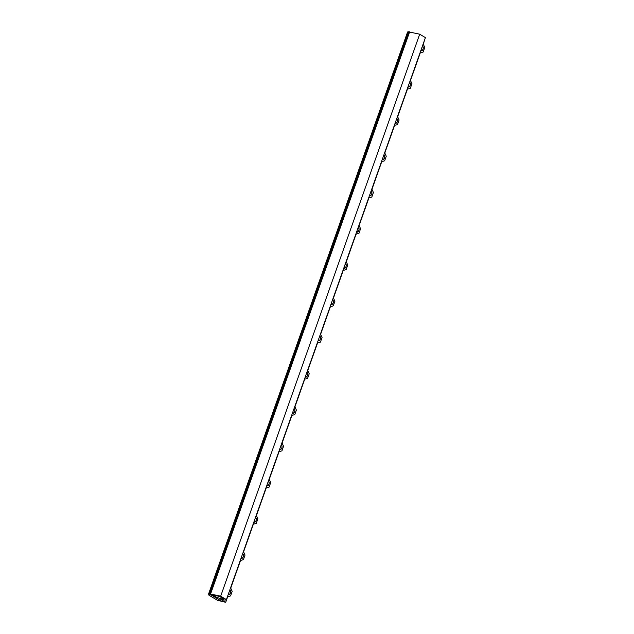 <?xml version="1.0" encoding="UTF-8"?>
<svg xmlns="http://www.w3.org/2000/svg" width="634" height="634" viewBox="0 0 634 634"><rect width="100%" height="100%" fill="white"/><g stroke="black" fill="none" stroke-linecap="round" stroke-linejoin="round"><path stroke-width="0.95" d="M229.833 589.992A2.433 1.411 103.5 0 0 229.817 589.977A2.433 1.411 103.5 0 1 230.404 590.833L230.538 591.284A1.847 1.07 103.5 0 0 230.102 590.65A1.847 1.07 103.5 0 0 229.603 590.579M228.517 593.638A1.847 1.07 103.5 0 0 228.89 594.09A1.847 1.07 103.5 0 0 229.936 593.812A1.847 1.07 103.5 0 0 230.538 591.284M228.549 594.637A2.433 1.411 103.5 0 0 229.611 594.153A2.433 1.411 103.5 0 0 229.777 593.955M242.671 553.736A2.433 1.411 103.5 0 0 242.656 553.72A2.433 1.411 103.5 0 1 243.242 554.576L243.377 555.027A1.847 1.07 103.5 0 0 242.949 554.393A1.847 1.07 103.5 0 0 242.442 554.322M241.356 557.381A1.847 1.07 103.5 0 0 241.728 557.833A1.847 1.07 103.5 0 0 242.774 557.555A1.847 1.07 103.5 0 0 243.377 555.027M241.388 558.38A2.433 1.411 103.5 0 0 242.45 557.896A2.433 1.411 103.5 0 0 242.616 557.698M255.518 517.479A2.433 1.411 103.5 0 0 255.494 517.463A2.433 1.411 103.5 0 1 256.081 518.319L256.215 518.77A1.847 1.07 103.5 0 0 255.787 518.136A1.847 1.07 103.5 0 0 255.28 518.065M254.194 521.124A1.847 1.07 103.5 0 0 254.567 521.576A1.847 1.07 103.5 0 0 255.613 521.299A1.847 1.07 103.5 0 0 256.215 518.77M254.226 522.123A2.433 1.411 103.5 0 0 255.288 521.639A2.433 1.411 103.5 0 0 255.454 521.441M268.356 481.222A2.433 1.411 103.5 0 0 268.333 481.206A2.433 1.411 103.5 0 1 268.919 482.062L269.054 482.514A1.847 1.07 103.5 0 0 268.626 481.88A1.847 1.07 103.5 0 0 268.119 481.808M267.033 484.867A1.847 1.07 103.5 0 0 267.405 485.319A1.847 1.07 103.5 0 0 268.451 485.042A1.847 1.07 103.5 0 0 269.054 482.514M267.072 485.866A2.433 1.411 103.5 0 0 268.127 485.382A2.433 1.411 103.5 0 0 268.293 485.184M281.195 444.965A2.433 1.411 103.5 0 0 281.171 444.949A2.433 1.411 103.5 0 1 281.765 445.805L281.892 446.257A1.847 1.07 103.5 0 0 281.464 445.623A1.847 1.07 103.5 0 0 280.957 445.551M279.879 448.61A1.847 1.07 103.5 0 0 280.244 449.062A1.847 1.07 103.5 0 0 281.29 448.785A1.847 1.07 103.5 0 0 281.892 446.257M279.911 449.609A2.433 1.411 103.5 0 0 280.965 449.126A2.433 1.411 103.5 0 0 281.131 448.927M294.033 408.708A2.433 1.411 103.5 0 0 294.01 408.692A2.433 1.411 103.5 0 1 294.604 409.548L294.731 410A1.847 1.07 103.5 0 0 294.303 409.366A1.847 1.07 103.5 0 0 293.796 409.295M292.718 412.354A1.847 1.07 103.5 0 0 293.082 412.805A1.847 1.07 103.5 0 0 294.128 412.528A1.847 1.07 103.5 0 0 294.731 410M292.749 413.352A2.433 1.411 103.5 0 0 293.804 412.869A2.433 1.411 103.5 0 0 293.97 412.671M306.872 372.451A2.433 1.411 103.5 0 0 306.848 372.435A2.433 1.411 103.5 0 1 307.442 373.291L307.577 373.743A1.847 1.07 103.5 0 0 307.141 373.109A1.847 1.07 103.5 0 0 306.634 373.038M305.556 376.097A1.847 1.07 103.5 0 0 305.921 376.548A1.847 1.07 103.5 0 0 306.967 376.271A1.847 1.07 103.5 0 0 307.577 373.743M305.588 377.095A2.433 1.411 103.5 0 0 306.642 376.612A2.433 1.411 103.5 0 0 306.808 376.414M319.71 336.194A2.433 1.411 103.5 0 0 319.687 336.178A2.433 1.411 103.5 0 1 320.281 337.034L320.416 337.486A1.847 1.07 103.5 0 0 319.98 336.852A1.847 1.07 103.5 0 0 319.473 336.781M318.395 339.84A1.847 1.07 103.5 0 0 318.759 340.292A1.847 1.07 103.5 0 0 319.805 340.014A1.847 1.07 103.5 0 0 320.416 337.486M318.426 340.838A2.433 1.411 103.5 0 0 319.481 340.355A2.433 1.411 103.5 0 0 319.647 340.157M332.549 299.937A2.433 1.411 103.5 0 0 332.525 299.922A2.433 1.411 103.5 0 1 333.119 300.778L333.254 301.229A1.847 1.07 103.5 0 0 332.818 300.595A1.847 1.07 103.5 0 0 332.319 300.524M331.233 303.583A1.847 1.07 103.5 0 0 331.598 304.035A1.847 1.07 103.5 0 0 332.644 303.757A1.847 1.07 103.5 0 0 333.254 301.229M331.265 304.582A2.433 1.411 103.5 0 0 332.319 304.098A2.433 1.411 103.5 0 0 332.493 303.9M345.387 263.681A2.433 1.411 103.5 0 0 345.364 263.665A2.433 1.411 103.5 0 1 345.958 264.521L346.093 264.972A1.847 1.07 103.5 0 0 345.657 264.338A1.847 1.07 103.5 0 0 345.158 264.267M344.072 267.326A1.847 1.07 103.5 0 0 344.436 267.778A1.847 1.07 103.5 0 0 345.482 267.5A1.847 1.07 103.5 0 0 346.093 264.972M344.103 268.325A2.433 1.411 103.5 0 0 345.158 267.841A2.433 1.411 103.5 0 0 345.332 267.643M358.226 227.424A2.433 1.411 103.5 0 0 358.202 227.408A2.433 1.411 103.5 0 1 358.796 228.264L358.931 228.716A1.847 1.07 103.5 0 0 358.495 228.082A1.847 1.07 103.5 0 0 357.996 228.01M356.91 231.069A1.847 1.07 103.5 0 0 357.275 231.521A1.847 1.07 103.5 0 0 358.321 231.244A1.847 1.07 103.5 0 0 358.931 228.716M356.942 232.068A2.433 1.411 103.5 0 0 357.996 231.584A2.433 1.411 103.5 0 0 358.17 231.386M371.064 191.167A2.433 1.411 103.5 0 0 371.048 191.151A2.433 1.411 103.5 0 1 371.635 192.007L371.77 192.459A1.847 1.07 103.5 0 0 371.334 191.825A1.847 1.07 103.5 0 0 370.835 191.753M369.749 194.812A1.847 1.07 103.5 0 0 370.113 195.264A1.847 1.07 103.5 0 0 371.159 194.987A1.847 1.07 103.5 0 0 371.77 192.459M369.781 195.811A2.433 1.411 103.5 0 0 370.842 195.327A2.433 1.411 103.5 0 0 371.009 195.129M383.903 154.91A2.433 1.411 103.5 0 0 383.887 154.902A2.433 1.411 103.5 0 1 384.473 155.75L384.608 156.202A1.847 1.07 103.5 0 0 384.172 155.568A1.847 1.07 103.5 0 0 383.673 155.496M382.587 158.555A1.847 1.07 103.5 0 0 382.96 159.007A1.847 1.07 103.5 0 0 384.006 158.73A1.847 1.07 103.5 0 0 384.608 156.202M382.619 159.554A2.433 1.411 103.5 0 0 383.681 159.071A2.433 1.411 103.5 0 0 383.847 158.872M397.375 119.747A2.433 1.411 103.5 0 0 397.312 119.493A2.433 1.411 103.5 0 0 396.749 118.653A2.433 1.411 103.5 0 0 396.726 118.645M395.426 122.299A1.847 1.07 103.5 0 0 395.798 122.75A1.847 1.07 103.5 0 0 396.844 122.473A1.847 1.07 103.5 0 0 397.447 119.945A1.847 1.07 103.5 0 0 397.019 119.311A1.847 1.07 103.5 0 0 396.512 119.24M395.457 123.297A2.433 1.411 103.5 0 0 396.519 122.814A2.433 1.411 103.5 0 0 396.686 122.616M410.214 83.49A2.433 1.411 103.5 0 0 410.15 83.236A2.433 1.411 103.5 0 0 409.588 82.396A2.433 1.411 103.5 0 0 409.564 82.388M408.264 86.042A1.847 1.07 103.5 0 0 408.637 86.493A1.847 1.07 103.5 0 0 409.683 86.216A1.847 1.07 103.5 0 0 410.285 83.688A1.847 1.07 103.5 0 0 409.857 83.054A1.847 1.07 103.5 0 0 409.35 82.983M408.296 87.04A2.433 1.411 103.5 0 0 409.358 86.557A2.433 1.411 103.5 0 0 409.524 86.359M423.052 47.233A2.433 1.411 103.5 0 0 422.997 46.979A2.433 1.411 103.5 0 0 422.426 46.139A2.433 1.411 103.5 0 0 422.402 46.131M421.103 49.785A1.847 1.07 103.5 0 0 421.475 50.237A1.847 1.07 103.5 0 0 422.521 49.959A1.847 1.07 103.5 0 0 423.124 47.431A1.847 1.07 103.5 0 0 422.696 46.797A1.847 1.07 103.5 0 0 422.189 46.726M421.142 50.783A2.433 1.411 103.5 0 0 422.196 50.3A2.433 1.411 103.5 0 0 422.363 50.102M229.825 589.953A2.433 1.411 -76.5 0 1 229.999 590.032A2.433 1.411 -76.5 0 1 230.514 592.838A2.433 1.411 -76.5 0 1 228.636 594.66A2.433 1.411 -76.5 0 1 228.398 594.565A2.433 1.411 -76.5 0 1 228.232 594.438M230.586 587.797L232.195 591.316L230.57 595.897L227.384 596.832M242.663 553.696A2.433 1.411 -76.5 0 1 242.838 553.775A2.433 1.411 -76.5 0 1 243.353 556.581A2.433 1.411 -76.5 0 1 241.475 558.403A2.433 1.411 -76.5 0 1 241.237 558.308A2.433 1.411 -76.5 0 1 241.071 558.182M243.424 551.54L245.033 555.059L243.408 559.64L240.223 560.575M255.502 517.439A2.433 1.411 -76.5 0 1 255.684 517.518A2.433 1.411 -76.5 0 1 256.191 520.324A2.433 1.411 -76.5 0 1 254.313 522.147A2.433 1.411 -76.5 0 1 254.076 522.051A2.433 1.411 -76.5 0 1 253.909 521.925M256.263 515.284L257.872 518.802L256.247 523.383L253.069 524.318M268.341 481.182A2.433 1.411 -76.5 0 1 268.523 481.261A2.433 1.411 -76.5 0 1 269.03 484.067A2.433 1.411 -76.5 0 1 267.152 485.89A2.433 1.411 -76.5 0 1 266.914 485.795A2.433 1.411 -76.5 0 1 266.755 485.668M269.101 479.027L270.71 482.545L269.085 487.126L265.908 488.061M281.179 444.925A2.433 1.411 -76.5 0 1 281.361 445.005A2.433 1.411 -76.5 0 1 281.868 447.81A2.433 1.411 -76.5 0 1 279.99 449.633A2.433 1.411 -76.5 0 1 279.752 449.538A2.433 1.411 -76.5 0 1 279.594 449.411M281.948 442.77L283.549 446.288L281.924 450.869L278.746 451.804M294.017 408.668A2.433 1.411 -76.5 0 1 294.2 408.748A2.433 1.411 -76.5 0 1 294.707 411.553A2.433 1.411 -76.5 0 1 292.829 413.376A2.433 1.411 -76.5 0 1 292.591 413.281A2.433 1.411 -76.5 0 1 292.433 413.154M294.786 406.513L296.387 410.032L294.762 414.612L291.585 415.547M306.856 372.412A2.433 1.411 -76.5 0 1 307.038 372.491A2.433 1.411 -76.5 0 1 307.545 375.296A2.433 1.411 -76.5 0 1 305.667 377.119A2.433 1.411 -76.5 0 1 305.429 377.024A2.433 1.411 -76.5 0 1 305.271 376.897M307.625 370.256L309.226 373.775L307.601 378.355L304.423 379.291M319.694 336.155A2.433 1.411 -76.5 0 1 319.877 336.234A2.433 1.411 -76.5 0 1 320.384 339.039A2.433 1.411 -76.5 0 1 318.506 340.862A2.433 1.411 -76.5 0 1 318.276 340.767A2.433 1.411 -76.5 0 1 318.109 340.64M320.463 333.999L322.064 337.518L320.439 342.098L317.262 343.034M332.541 299.898A2.433 1.411 -76.5 0 1 332.715 299.977A2.433 1.411 -76.5 0 1 333.222 302.783A2.433 1.411 -76.5 0 1 331.344 304.605A2.433 1.411 -76.5 0 1 331.114 304.51A2.433 1.411 -76.5 0 1 330.948 304.383M333.302 297.742L334.903 301.261L333.286 305.842L330.1 306.777M345.379 263.641A2.433 1.411 -76.5 0 1 345.554 263.72A2.433 1.411 -76.5 0 1 346.069 266.526A2.433 1.411 -76.5 0 1 344.183 268.348A2.433 1.411 -76.5 0 1 343.953 268.253A2.433 1.411 -76.5 0 1 343.786 268.127M346.14 261.485L347.741 265.004L346.124 269.585L342.939 270.52M358.218 227.384A2.433 1.411 -76.5 0 1 358.392 227.463A2.433 1.411 -76.5 0 1 358.907 230.269A2.433 1.411 -76.5 0 1 357.021 232.092A2.433 1.411 -76.5 0 1 356.791 231.996A2.433 1.411 -76.5 0 1 356.625 231.87M358.979 225.228L360.58 228.747L358.963 233.328L355.777 234.263M371.056 191.127A2.433 1.411 -76.5 0 1 371.231 191.206A2.433 1.411 -76.5 0 1 371.746 194.012A2.433 1.411 -76.5 0 1 369.868 195.835A2.433 1.411 -76.5 0 1 369.63 195.74A2.433 1.411 -76.5 0 1 369.464 195.613M371.817 188.972L373.418 192.49L371.801 197.071L368.616 198.006M383.895 154.87A2.433 1.411 -76.5 0 1 384.069 154.95A2.433 1.411 -76.5 0 1 384.584 157.755A2.433 1.411 -76.5 0 1 382.706 159.578A2.433 1.411 -76.5 0 1 382.468 159.483A2.433 1.411 -76.5 0 1 382.302 159.356M384.656 152.715L386.264 156.233L384.64 160.814L381.454 161.749M396.733 118.613A2.433 1.411 -76.5 0 1 396.916 118.693A2.433 1.411 -76.5 0 1 397.423 121.498A2.433 1.411 -76.5 0 1 395.545 123.321A2.433 1.411 -76.5 0 1 395.307 123.226A2.433 1.411 -76.5 0 1 395.141 123.099M397.494 116.458L399.103 119.977L397.478 124.557L394.3 125.492M409.572 82.357A2.433 1.411 -76.5 0 1 409.754 82.436A2.433 1.411 -76.5 0 1 410.261 85.241A2.433 1.411 -76.5 0 1 408.383 87.064A2.433 1.411 -76.5 0 1 408.145 86.969A2.433 1.411 -76.5 0 1 407.979 86.842M410.333 80.201L411.941 83.72L410.317 88.3L407.139 89.235M422.41 46.1A2.433 1.411 -76.5 0 1 422.593 46.179A2.433 1.411 -76.5 0 1 423.1 48.984A2.433 1.411 -76.5 0 1 421.222 50.807A2.433 1.411 -76.5 0 1 420.984 50.712A2.433 1.411 -76.5 0 1 420.825 50.585M423.179 43.944L424.78 47.463L423.155 52.043L419.977 52.979M221.86 601.373L217.533 600.335L208.935 595.191L208.586 593.947L210.028 594.296L221.86 601.373L209.497 593.804L220.68 596.182L226.401 599.606L225.11 600.144L220.339 599.035L225.712 602.3L221.86 601.373M408.391 32.16L407.599 31.969L208.586 593.947M226.401 599.606L425.414 37.628L419.692 34.196L408.51 31.827L209.497 593.804M423.441 43.936L424.503 40.196M420.223 53.01L410.594 80.193M407.385 89.267L397.756 116.45M394.546 125.524L384.917 152.707M381.708 161.781L372.079 188.964M368.869 198.038L359.24 225.221M356.031 234.295L346.402 261.477M343.192 270.544L333.563 297.734M330.354 306.801L320.725 333.991M317.515 343.057L307.886 370.248M304.677 379.314L295.048 406.505M291.83 415.571L282.209 442.762M278.992 451.828L269.371 479.019M266.153 488.085L256.524 515.276M253.315 524.342L243.686 551.532M240.476 560.599L230.847 587.789M227.638 596.856L225.712 602.3M408.811 31.7L209.806 593.678M409.651 31.787L210.639 593.773M419.692 34.196L220.68 596.182M221.163 598.71A5.246 0.769 19.5 0 1 215.98 596.943A5.246 0.769 19.5 0 1 213.523 595.342A5.246 0.769 19.5 0 1 215.782 595.492A5.246 0.769 19.5 0 1 220.941 597.252A5.246 0.769 19.5 0 1 223.422 598.853A5.246 0.769 19.5 0 1 221.163 598.71M397.312 119.493L397.447 119.945M410.15 83.236L410.285 83.688M422.997 46.979L423.124 47.431"/></g></svg>

